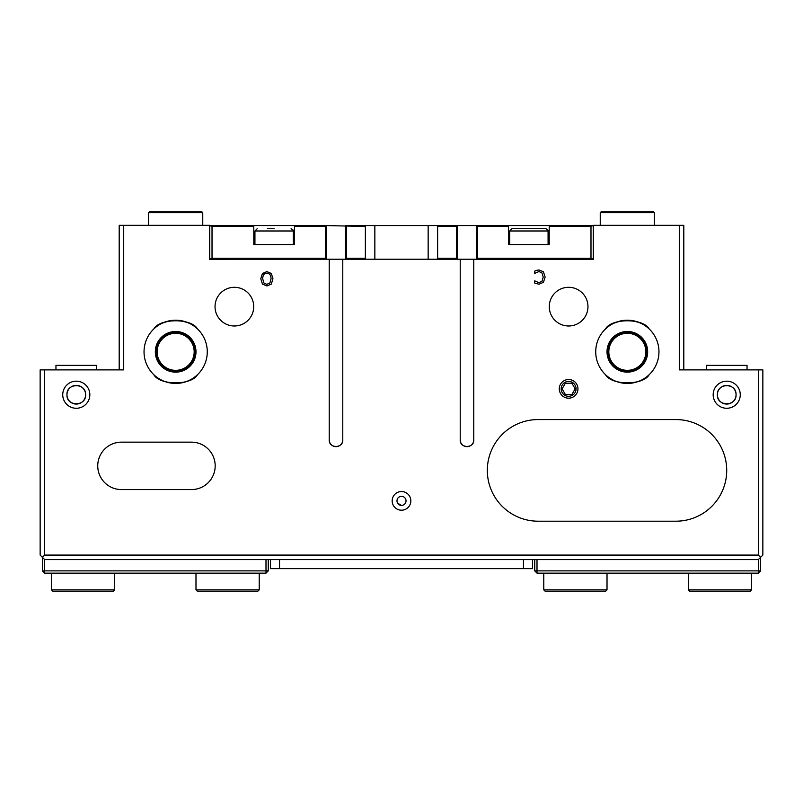 <?xml version="1.0" encoding="UTF-8"?>
<svg xmlns="http://www.w3.org/2000/svg" width="803" height="803" viewBox="0 0 803 803"><rect width="100%" height="100%" fill="white"/><g stroke="black" fill="none" stroke-linecap="round" stroke-linejoin="round"><path stroke-width="1.2" d="M683.805 369.882L683.805 225.342L679.288 225.342L679.288 369.882L758.333 369.882L758.333 555.074L44.667 555.074L44.667 369.882L40.15 369.882L40.15 555.074L42.408 557.332L42.408 570.883L44.667 570.883L44.667 559.591L42.408 557.332L44.667 555.074M209.533 259.218L342.781 259.218L342.781 439.893A6.775 6.775 0 0 1 336.005 446.669A6.775 6.775 0 0 1 329.23 439.893L329.23 259.218L473.77 259.218L473.77 439.893A6.775 6.775 0 0 1 466.995 446.669A6.775 6.775 0 0 1 460.219 439.893L460.219 259.218L593.467 259.449L593.467 225.342L679.288 225.342M44.667 369.882L123.712 369.882L123.712 225.342L119.195 225.342L119.195 369.882M123.712 225.342L209.533 225.342L209.533 259.449L227.6 259.218M612.528 365.736L608.644 359.774L615.69 368.457L627.344 372.14L638.997 368.457L646.044 359.774M607.399 355.729L607.399 347.9M646.044 343.855L638.997 335.172L627.344 331.488L615.69 335.172L608.644 343.855L612.528 337.892M647.238 355.96L647.238 347.669M160.841 365.736L156.956 359.774L164.003 368.457L175.656 372.14L187.31 368.457L194.356 359.774M155.712 355.729L155.712 347.9M194.356 343.855L187.31 335.172L175.656 331.488L164.003 335.172L156.956 343.855L160.841 337.892M195.551 355.96L195.551 347.669M263.826 282.937L266.867 284.362L269.928 282.937L271.053 278.771C270.932 275.098 269.537 273.241 266.867 273.181C264.207 273.241 262.822 275.098 262.701 278.771L263.826 282.937M266.887 285.948L262.44 284.081L260.794 278.771L262.44 273.472L266.887 271.595L271.324 273.472L272.96 278.771L271.314 284.081L266.887 285.948M536.524 270.37L538.974 269.969L543.4 271.775L545.137 277.085L543.42 282.335L538.943 284.232L534.688 283.068L534.688 280.859L538.954 282.666L541.995 281.251L543.23 277.085L541.955 272.93L538.954 271.555L534.688 273.341L534.688 271.153L536.524 270.37M121.454 489.579A23.709 23.709 0 0 1 97.745 465.87A23.709 23.709 0 0 1 121.454 442.152L191.465 442.152A23.709 23.709 0 0 1 215.184 465.87A23.709 23.709 0 0 1 191.465 489.579L121.454 489.579M538.13 521.197A50.81 50.81 0 0 1 487.321 470.387A50.81 50.81 0 0 1 538.13 419.567L675.905 419.567A50.81 50.81 0 0 1 726.715 470.387A50.81 50.81 0 0 1 675.905 521.197L538.13 521.197M740.266 394.725A13.551 13.551 0 0 1 726.715 408.275A13.551 13.551 0 0 1 713.164 394.725A13.551 13.551 0 0 1 726.715 381.174A13.551 13.551 0 0 1 740.266 394.725M89.836 394.725A13.551 13.551 0 0 1 76.285 408.275A13.551 13.551 0 0 1 62.734 394.725A13.551 13.551 0 0 1 76.285 381.174A13.551 13.551 0 0 1 89.836 394.725M658.962 351.814A31.618 31.618 0 0 1 627.344 383.432A31.618 31.618 0 0 1 595.726 351.814A31.618 31.618 0 0 1 627.344 320.196A31.618 31.618 0 0 1 658.962 351.814M207.274 351.814A31.618 31.618 0 0 1 175.656 383.432A31.618 31.618 0 0 1 144.038 351.814A31.618 31.618 0 0 1 175.656 320.196A31.618 31.618 0 0 1 207.274 351.814M587.967 306.646A19.342 19.342 0 0 1 568.624 325.988A19.342 19.342 0 0 1 549.282 306.646A19.342 19.342 0 0 1 568.624 287.303A19.342 19.342 0 0 1 587.967 306.646M253.718 306.646A19.342 19.342 0 0 1 234.376 325.988A19.342 19.342 0 0 1 215.033 306.646A19.342 19.342 0 0 1 234.376 287.303A19.342 19.342 0 0 1 253.718 306.646M410.835 500.871A9.335 9.335 0 0 1 401.5 510.206A9.335 9.335 0 0 1 392.165 500.871A9.335 9.335 0 0 1 401.5 491.536A9.335 9.335 0 0 1 410.835 500.871M577.959 388.853A9.335 9.335 0 0 1 568.624 398.188A9.335 9.335 0 0 1 559.289 388.853A9.335 9.335 0 0 1 568.624 379.518A9.335 9.335 0 0 1 577.959 388.853M401.319 505.388L397.585 503.13M758.333 369.882L762.85 369.882L762.85 555.074L758.333 559.591L758.333 570.883L760.592 570.883L758.333 573.141L758.333 570.883L537.006 570.883L537.006 573.141L534.748 570.883L537.006 570.883L537.006 559.591M760.592 570.883L760.592 557.332L758.333 555.074M44.667 559.591L758.333 559.591M717.38 394.725A9.335 9.335 0 0 0 731.382 402.815A9.335 9.335 0 0 0 731.382 386.634A9.335 9.335 0 0 0 717.38 394.725C716.788 406.76 736.642 406.76 736.05 394.725C736.642 382.69 716.788 382.69 717.38 394.725M66.95 394.725A9.335 9.335 0 0 0 80.952 402.815A9.335 9.335 0 0 0 80.952 386.634A9.335 9.335 0 0 0 66.95 394.725C66.358 406.76 86.212 406.76 85.62 394.725C86.212 382.69 66.358 382.69 66.95 394.725M155.33 351.814A20.326 20.326 0 0 1 185.814 334.209A20.326 20.326 0 0 1 185.824 369.42A20.326 20.326 0 0 1 155.33 351.814M607.018 351.814A20.326 20.326 0 0 1 637.502 334.209A20.326 20.326 0 0 1 637.502 369.42A20.326 20.326 0 0 1 607.018 351.814M649.175 374.69C643.243 385.56 611.444 385.56 605.512 374.69C611.444 385.56 643.243 385.56 649.175 374.69M649.175 328.939C643.243 318.068 611.444 318.068 605.512 328.939C609.537 324.181 616.814 321.27 627.344 320.196C637.873 321.27 645.15 324.181 649.175 328.939M197.488 374.69C191.556 385.56 159.757 385.56 153.825 374.69C159.757 385.56 191.556 385.56 197.488 374.69M197.488 328.939C191.556 318.068 159.757 318.068 153.825 328.939C157.85 324.181 165.127 321.27 175.656 320.196C186.186 321.27 193.463 324.181 197.488 328.939M396.983 500.871A4.517 4.517 0 0 1 403.758 496.957A4.517 4.517 0 0 1 403.758 504.786A4.517 4.517 0 0 1 396.983 500.871M329.23 439.893C328.708 448.606 343.303 448.606 342.781 439.893M460.219 439.893C459.697 448.606 474.292 448.606 473.77 439.893M537.006 573.141L758.333 573.141M534.748 559.591L534.748 570.883M265.994 559.591L265.994 570.883L44.667 570.883L44.667 573.141L42.408 570.883M265.994 570.883L268.252 570.883L265.994 573.141L265.994 570.883M44.667 573.141L265.994 573.141M268.252 570.883L268.252 559.591M270.511 559.591L270.511 568.624L279.544 568.624L279.544 559.591M523.456 559.591L523.456 568.624L279.544 568.624M523.456 568.624L532.489 568.624L532.489 559.591M365.365 259.218L365.365 225.573L437.635 225.573L437.635 259.218M437.635 226.476L456.606 226.476L457.509 225.573L437.635 225.573M456.606 226.476L456.606 258.315L457.509 259.218L457.509 225.573L476.48 225.573L477.383 226.476L508.55 226.476L508.55 225.573L476.48 225.573L476.48 259.218L477.383 258.315L477.383 226.476M508.55 225.573L591.891 225.573M593.467 225.563L591.891 225.563L590.988 226.466L549.202 226.466L549.202 225.563M211.119 259.218L212.022 258.315L212.022 226.476L253.798 226.476L253.798 225.573L209.533 225.573M253.798 225.573L294.45 225.573L294.45 226.476L325.616 226.476L325.616 258.315L212.022 258.315M325.616 226.476L326.52 225.573L294.45 225.573M325.616 258.315L326.52 259.218L326.52 225.573L365.365 226.476M365.365 225.573L345.491 225.573L345.491 259.218L346.394 258.315L346.394 226.476M592.333 259.218L593.467 259.218M575.4 259.218L592.343 259.218L593.246 258.315L593.246 226.476M456.606 258.315L437.635 258.315M212.022 226.476L211.119 225.573M210.667 225.573L209.764 226.476L209.764 258.315L210.667 259.218M294.45 226.476L294.45 244.544L253.798 244.544L253.798 226.476M593.467 226.466L592.343 225.563M590.988 226.476L590.988 258.315L591.891 259.218M365.365 258.315L346.394 258.315M590.988 258.315L477.383 258.315M549.202 226.476L549.202 244.544L508.55 244.544L508.55 226.476M576.072 388.853A7.448 7.448 0 0 1 564.9 395.307A7.448 7.448 0 0 1 564.9 382.399A7.448 7.448 0 0 1 576.072 388.853M565.362 383.212L571.887 383.212L575.149 388.853L571.887 394.504L565.362 394.504L562.1 388.853L565.362 383.212M274.124 228.735L267.349 228.735M254.932 244.544L254.932 230.993L293.326 230.993C293.818 230.511 293.065 229.758 291.067 228.735M528.876 228.725L511.943 228.725L509.684 230.983L548.078 230.983C548.519 230.421 547.766 229.668 545.819 228.725L528.876 228.725M509.684 244.534L509.684 230.983M627.344 370.334A18.519 18.519 0 0 1 608.825 351.814A18.519 18.519 0 0 1 627.344 333.295A18.519 18.519 0 0 1 645.863 351.814A18.519 18.519 0 0 1 627.344 370.334M627.344 371.237A19.423 19.423 0 0 1 607.921 351.814A19.423 19.423 0 0 1 627.344 332.392A19.423 19.423 0 0 1 646.766 351.814A19.423 19.423 0 0 1 627.344 371.237M175.656 370.334A18.519 18.519 0 0 1 157.137 351.814A18.519 18.519 0 0 1 175.656 333.295A18.519 18.519 0 0 1 194.175 351.814A18.519 18.519 0 0 1 175.656 370.334M175.656 371.237A19.423 19.423 0 0 1 156.234 351.814A19.423 19.423 0 0 1 175.656 332.392A19.423 19.423 0 0 1 195.079 351.814A19.423 19.423 0 0 1 175.656 371.237M600.242 225.342L600.242 212.695L654.445 212.695L654.445 225.342M600.242 212.695L601.146 211.791L653.542 211.791L654.445 212.695M148.555 225.342L148.555 212.695L202.757 212.695L202.757 225.342M148.555 212.695L149.458 211.791L201.854 211.791L202.757 212.695M688.322 589.854L689.677 591.209L750.203 591.209L751.558 589.854L688.322 589.854L688.322 573.141M751.558 589.854L751.558 573.141M543.782 589.854L545.137 591.209L605.663 591.209L607.018 589.854L543.782 589.854L543.782 573.141M607.018 589.854L607.018 573.141M195.982 589.854L197.337 591.209L257.863 591.209L259.218 589.854L195.982 589.854L195.982 573.141M259.218 589.854L259.218 573.141M51.442 589.854L52.797 591.209L113.323 591.209L114.678 589.854L51.442 589.854L51.442 573.141M114.678 589.854L114.678 573.141M55.959 369.882L55.959 365.365L96.611 365.365L96.611 369.882M706.389 369.882L706.389 365.365L747.041 365.365L747.041 369.882M374.85 259.218L374.85 225.573M428.15 259.218L428.15 225.573M254.932 230.993L257.191 228.735M293.326 230.993L293.326 244.544M548.078 230.983L548.078 244.534"/></g></svg>
